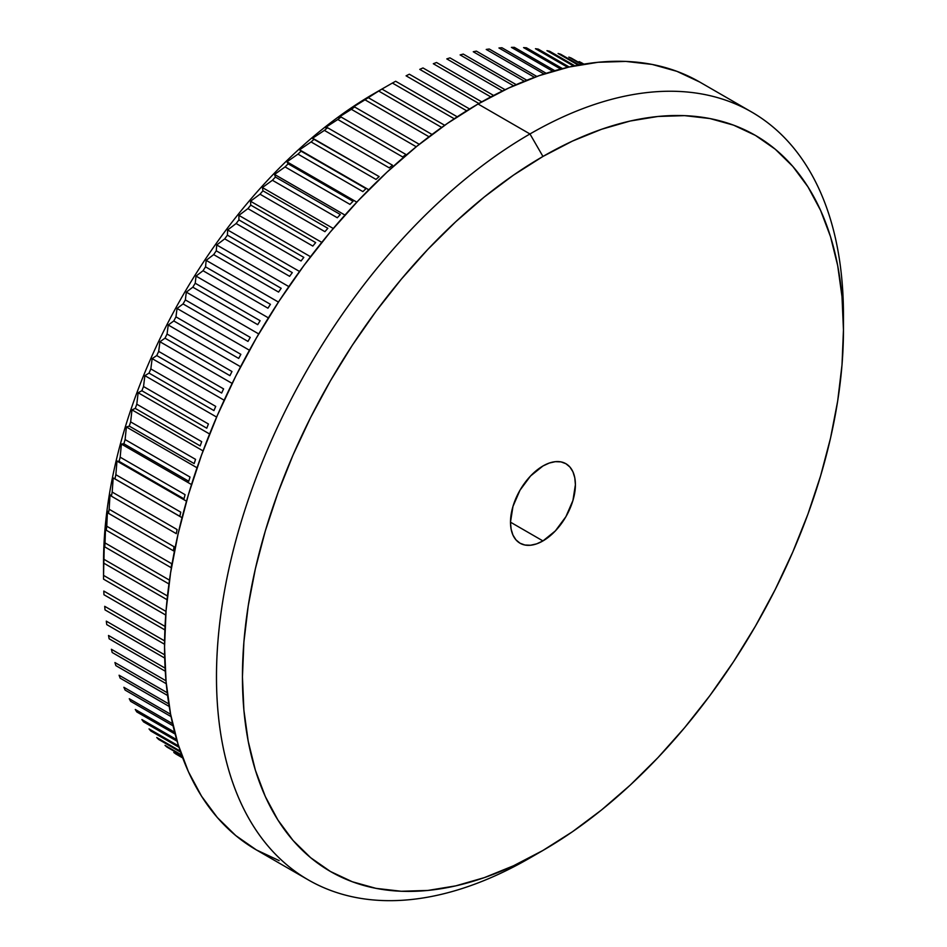 <?xml version="1.0" encoding="UTF-8"?>
<svg xmlns="http://www.w3.org/2000/svg" width="947" height="947" viewBox="0 0 947 947"><rect width="100%" height="100%" fill="white"/><g stroke="black" fill="none" stroke-linecap="round" stroke-linejoin="round"><path stroke-width="1.42" d="M542.951 540.926L510.492 522.188L512.966 506.42L519.998 490.203L530.533 475.998L542.951 465.983A45.894 26.492 -60 0 1 565.892 463.71A45.894 26.492 -60 0 1 572.935 500.478A45.894 26.492 -60 0 1 542.951 540.926L536.618 543.862L530.533 545.235L524.922 545.022L519.998 543.199L515.961 539.849L512.966 535.102L511.12 529.136L510.492 522.188L542.951 540.926A45.894 26.492 -60 0 1 519.998 543.199A45.894 26.492 -60 0 1 512.966 506.42A45.894 26.492 -60 0 1 542.951 465.983L549.284 463.047L555.368 461.663L560.979 461.887L565.892 463.71L569.928 467.049L572.935 471.795L574.782 477.762L575.397 484.71L572.935 500.478L565.892 516.695L555.368 530.9L542.951 540.926M103.543 577.268A401.114 231.589 -60 0 0 103.554 579.162A401.114 231.589 120 0 1 103.554 575.385L165.997 611.431L103.554 575.385L103.803 563.181A401.114 231.589 120 0 1 103.957 559.322L167.477 595.994L103.957 559.322L104.265 543.4L104.715 546.869A401.114 231.589 120 0 1 105.034 542.927L169.489 580.144L105.034 542.927L105.543 527.408L106.289 530.237A401.114 231.589 120 0 1 106.762 526.224L171.667 563.69A401.114 231.589 120 0 0 171.194 567.703A401.114 231.589 -60 0 1 171.667 563.69L106.762 526.224L107.461 511.143L108.514 513.333A401.114 231.589 120 0 1 109.154 509.261L174.047 546.727A401.114 231.589 120 0 0 173.419 550.799A401.114 231.589 -60 0 1 174.047 546.727L109.154 509.261L110.018 494.642L111.403 496.192A401.114 231.589 120 0 1 112.184 492.073L177.089 529.551A401.114 231.589 120 0 0 176.308 533.67A401.114 231.589 -60 0 1 177.089 529.551L112.184 492.073L113.19 477.927L182.037 517.678L114.93 478.862A401.114 231.589 120 0 1 115.865 474.707L180.77 512.173A401.114 231.589 120 0 0 179.835 516.328A401.114 231.589 -60 0 1 180.77 512.173L115.865 474.707L116.978 461.059L186.512 501.2L116.978 461.059L119.085 461.378A401.114 231.589 120 0 1 120.174 457.188L185.079 494.665A401.114 231.589 120 0 0 183.99 498.856A401.114 231.589 -60 0 1 185.079 494.665L120.174 457.188L121.382 444.06L191.507 484.544L121.382 444.06L123.868 443.788A401.114 231.589 120 0 1 125.111 439.574L190.016 477.039A401.114 231.589 120 0 0 188.773 481.254A401.114 231.589 -60 0 1 190.016 477.039L125.111 439.574L126.389 426.979L197.035 467.771L126.389 426.979L129.277 426.114A401.114 231.589 120 0 1 130.65 421.9L195.555 459.366A401.114 231.589 120 0 0 194.182 463.592A401.114 231.589 -60 0 1 195.555 459.366L130.65 421.9L131.976 409.862L203.072 450.902L131.976 409.862L135.279 408.417A401.114 231.589 120 0 1 136.794 404.203L201.699 441.669A401.114 231.589 120 0 0 200.184 445.895A401.114 231.589 -60 0 1 201.699 441.669L136.794 404.203L138.144 392.733L209.607 433.998L138.144 392.733L141.872 390.744A401.114 231.589 120 0 1 143.53 386.53L208.435 423.996A401.114 231.589 120 0 0 206.777 428.21A401.114 231.589 -60 0 1 208.435 423.996L143.53 386.53L144.879 375.651L216.638 417.082L144.879 375.651L149.034 373.106A401.114 231.589 120 0 1 150.833 368.916L215.727 406.393A401.114 231.589 120 0 0 213.939 410.584A401.114 231.589 -60 0 1 215.727 406.393L150.833 368.916L152.147 358.629L224.155 400.214L152.147 358.629L156.752 355.575A401.114 231.589 120 0 1 158.682 351.408L223.587 388.886A401.114 231.589 120 0 0 221.657 393.041A401.114 231.589 -60 0 1 223.587 388.886L158.682 351.408L159.948 341.737L232.145 383.417L159.948 341.737L165.015 338.174A401.114 231.589 120 0 1 167.063 334.042L231.968 371.52A401.114 231.589 120 0 0 229.92 375.651A401.114 231.589 -60 0 1 231.968 371.52L167.063 334.042L168.246 324.999L240.585 366.749L168.246 324.999L173.798 320.95A401.114 231.589 120 0 1 175.964 316.866L240.869 354.344A401.114 231.589 120 0 0 238.703 358.428A401.114 231.589 -60 0 1 240.869 354.344L175.964 316.866L177.053 308.45L249.452 350.248L177.053 308.45L183.067 303.94A401.114 231.589 120 0 1 185.352 299.915L250.257 337.392A401.114 231.589 120 0 0 247.972 341.417A401.114 231.589 -60 0 1 250.257 337.392L185.352 299.915L186.322 292.138L258.732 333.936L186.322 292.138L192.821 287.19A401.114 231.589 120 0 1 195.224 283.236L260.129 320.702A401.114 231.589 120 0 0 257.726 324.667A401.114 231.589 -60 0 1 260.129 320.702L195.224 283.236L196.029 276.086L268.403 317.872L196.029 276.086L203.037 270.735A401.114 231.589 120 0 1 205.535 266.853L270.44 304.33A401.114 231.589 120 0 0 267.942 308.201A401.114 231.589 -60 0 1 270.44 304.33L205.535 266.853L206.174 260.354L278.442 302.081L206.174 260.354L213.667 254.613A401.114 231.589 120 0 1 216.271 250.813L281.176 288.29A401.114 231.589 120 0 0 278.572 292.078A401.114 231.589 -60 0 1 281.176 288.29L216.271 250.813L216.721 244.965L288.835 286.598L216.721 244.965L224.711 238.857A401.114 231.589 120 0 1 227.41 235.152L292.303 272.629A401.114 231.589 120 0 0 289.616 276.323A401.114 231.589 -60 0 1 292.303 272.629L227.41 235.152L227.635 229.955L299.536 271.469L227.635 229.955L236.134 223.516A401.114 231.589 120 0 1 238.916 219.917L303.821 257.383A401.114 231.589 120 0 0 301.039 260.981A401.114 231.589 -60 0 1 303.821 257.383L238.916 219.917L238.904 215.371L310.533 256.72L238.904 215.371L247.913 208.612A401.114 231.589 120 0 1 250.766 205.12L315.671 242.598A401.114 231.589 120 0 0 312.818 246.078A401.114 231.589 -60 0 1 315.671 242.598L250.766 205.12L250.505 201.226L321.791 242.385L250.505 201.226L260.011 194.194A401.114 231.589 120 0 1 262.946 190.821L327.851 228.298A401.114 231.589 120 0 0 324.916 231.66A401.114 231.589 -60 0 1 327.851 228.298L262.946 190.821L262.402 187.565L333.273 228.487L262.402 187.565L272.405 180.273A401.114 231.589 120 0 1 275.411 177.042L340.316 214.507A401.114 231.589 120 0 0 337.31 217.751A401.114 231.589 -60 0 1 340.316 214.507L275.411 177.042L274.559 174.426L344.957 215.076L274.559 174.426L285.071 166.909A401.114 231.589 120 0 1 288.137 163.807L353.03 201.285A401.114 231.589 120 0 0 349.976 204.386A401.114 231.589 -60 0 1 353.03 201.285L288.137 163.807L286.965 161.83L356.806 202.149L286.965 161.83L297.974 154.124A401.114 231.589 120 0 1 301.087 151.165L365.992 188.631A401.114 231.589 120 0 0 362.879 191.602A401.114 231.589 -60 0 1 365.992 188.631L301.087 151.165L368.785 189.767L299.583 149.815L311.09 141.943A401.114 231.589 120 0 1 314.25 139.126L379.143 176.604A401.114 231.589 120 0 0 375.995 179.409A401.114 231.589 -60 0 1 379.143 176.604L312.392 138.392L324.383 130.39A401.114 231.589 120 0 1 327.567 127.727L392.472 165.204A401.114 231.589 120 0 0 389.288 167.868A401.114 231.589 -60 0 1 392.472 165.204L327.567 127.727L325.342 127.608L337.819 119.5A401.114 231.589 120 0 1 341.038 117.002L405.943 154.479A401.114 231.589 120 0 0 402.724 156.977A401.114 231.589 -60 0 1 405.943 154.479L341.038 117.002L338.422 117.487L351.361 109.307A401.114 231.589 120 0 1 354.616 106.975L419.296 144.323L354.616 106.975L351.597 108.029L364.997 99.814A401.114 231.589 120 0 1 368.265 97.659L432.033 134.474L368.265 97.659L364.832 99.281L378.693 91.054A401.114 231.589 120 0 1 381.961 89.077L444.699 125.3L381.961 89.077L374.195 93.504A382.754 220.982 120 0 0 103.543 562.281L103.543 577.268A401.114 231.589 -60 0 1 103.554 575.385L103.803 563.181A401.114 231.589 -60 0 1 103.957 559.322L104.265 543.4L104.715 546.869A401.114 231.589 -60 0 1 105.034 542.927L105.543 527.408L106.289 530.237A401.114 231.589 -60 0 1 106.762 526.224L107.461 511.143L108.514 513.333A401.114 231.589 -60 0 1 109.154 509.261L110.018 494.642L111.403 496.192A401.114 231.589 -60 0 1 112.184 492.073L113.19 477.927L114.93 478.862A401.114 231.589 -60 0 1 115.865 474.707L116.978 461.059L119.085 461.378A401.114 231.589 -60 0 1 120.174 457.188L121.382 444.06L123.868 443.788A401.114 231.589 -60 0 1 125.111 439.574L126.389 426.979L129.277 426.114A401.114 231.589 -60 0 1 130.65 421.9L131.976 409.862L135.279 408.417A401.114 231.589 -60 0 1 136.794 404.203L138.144 392.733L141.872 390.744A401.114 231.589 -60 0 1 143.53 386.53L144.879 375.651L149.034 373.106A401.114 231.589 -60 0 1 150.833 368.916L152.147 358.629L156.752 355.575A401.114 231.589 -60 0 1 158.682 351.408L159.948 341.737L165.015 338.174A401.114 231.589 -60 0 1 167.063 334.042L168.246 324.999L173.798 320.95A401.114 231.589 -60 0 1 175.964 316.866L177.053 308.45L183.067 303.94A401.114 231.589 -60 0 1 185.352 299.915L186.322 292.138L192.821 287.19A401.114 231.589 -60 0 1 195.224 283.236L196.029 276.086L203.037 270.735A401.114 231.589 -60 0 1 205.535 266.853L206.174 260.354L213.667 254.613A401.114 231.589 -60 0 1 216.271 250.813L216.721 244.965L224.711 238.857A401.114 231.589 -60 0 1 227.41 235.152L227.635 229.955L236.134 223.516A401.114 231.589 -60 0 1 238.916 219.917L238.904 215.371L247.913 208.612A401.114 231.589 -60 0 1 250.766 205.12L250.505 201.226L260.011 194.194A401.114 231.589 -60 0 1 262.946 190.821L262.402 187.565L272.405 180.273A401.114 231.589 -60 0 1 275.411 177.042L274.559 174.426L285.071 166.909A401.114 231.589 -60 0 1 288.137 163.807L286.965 161.83L297.974 154.124A401.114 231.589 -60 0 1 301.087 151.165L299.583 149.815L311.09 141.943A401.114 231.589 -60 0 1 314.25 139.126L312.392 138.392L324.383 130.39A401.114 231.589 -60 0 1 327.567 127.727L325.342 127.608L337.819 119.5A401.114 231.589 -60 0 1 341.038 117.002L338.422 117.487L351.361 109.307A401.114 231.589 -60 0 1 354.616 106.975L351.597 108.029L364.997 99.814A401.114 231.589 -60 0 1 368.265 97.659L378.693 91.054A401.114 231.589 -60 0 1 381.961 89.077L374.195 93.504A382.754 220.982 120 0 0 103.543 562.281M103.957 594.74A401.114 231.589 -60 0 1 103.803 591.058A401.114 231.589 120 0 0 103.957 594.74L164.896 629.921L103.957 594.74M105.034 609.904A401.114 231.589 -60 0 1 104.715 606.329A401.114 231.589 120 0 0 105.034 609.904L164.565 644.268L105.034 609.904M106.762 624.606A401.114 231.589 -60 0 1 106.289 621.137A401.114 231.589 120 0 0 106.762 624.606L164.707 658.058L106.762 624.606M109.154 638.811A401.114 231.589 -60 0 1 108.514 635.473A401.114 231.589 120 0 0 109.154 638.811L165.287 671.222L109.154 638.811M112.184 652.495A401.114 231.589 -60 0 1 111.403 649.275A401.114 231.589 120 0 0 112.184 652.495L166.258 683.722L112.184 652.495M115.865 665.623A401.114 231.589 -60 0 1 114.93 662.545A401.114 231.589 120 0 0 115.865 665.623L167.595 695.489L115.865 665.623M120.174 678.159A401.114 231.589 -60 0 1 119.085 675.223A401.114 231.589 120 0 0 120.174 678.159L169.217 706.474L120.174 678.159M125.111 690.079A401.114 231.589 -60 0 1 123.868 687.285A401.114 231.589 120 0 0 125.111 690.079L171.064 716.607L125.111 690.079M130.65 701.348A401.114 231.589 -60 0 1 129.277 698.72A401.114 231.589 120 0 0 130.65 701.348L173.064 725.828L130.65 701.348M136.794 711.943A401.114 231.589 -60 0 1 135.279 709.481A401.114 231.589 120 0 0 136.794 711.943L175.124 734.067L136.794 711.943M143.53 721.851A401.114 231.589 -60 0 1 141.872 719.554A401.114 231.589 120 0 0 143.53 721.851L177.148 741.252L143.53 721.851M150.833 731.025A401.114 231.589 -60 0 1 149.034 728.906A401.114 231.589 120 0 0 150.833 731.025L179.019 747.301L150.833 731.025M158.682 739.465A401.114 231.589 -60 0 1 156.752 737.524A401.114 231.589 120 0 0 158.682 739.465L180.64 752.155L158.682 739.465M167.063 747.147A401.114 231.589 -60 0 1 165.015 745.384A401.114 231.589 120 0 0 167.063 747.147L181.907 755.718L167.063 747.147M175.964 754.049A401.114 231.589 -60 0 1 173.798 752.474A401.114 231.589 120 0 0 175.964 754.049L182.735 757.967L175.964 754.049M843.457 329.958L843.457 314.96A443.338 255.962 120 0 0 529.965 133.965L542.951 156.456A424.978 245.368 -60 0 1 843.457 329.958A424.978 245.368 -60 0 1 542.951 850.442L572.402 831.774L601.57 809.934L630.181 785.146L657.952 757.636L684.61 727.687L709.895 695.583L733.582 661.622L755.434 626.133L775.238 589.472L792.805 551.971L807.969 514.02L820.576 475.95L830.519 438.153L837.681 400.983L842.013 364.796L843.457 329.958L842.013 296.778L837.681 265.598L830.519 236.703L820.576 210.376L807.969 186.867L792.805 166.412L775.238 149.2L755.434 135.409L733.582 125.158L709.895 118.541L684.61 115.641L657.952 116.469L630.181 121.027L601.57 129.277L572.402 141.115L542.951 156.456L513.487 175.136L484.319 196.964L455.72 221.764L427.949 249.262L401.291 279.211L375.995 311.326L352.308 345.288L330.456 380.765L310.652 417.438L293.085 454.927L277.921 492.89L265.314 530.947L255.382 568.745L248.221 605.914L243.888 642.102L242.444 676.951L243.888 710.12L248.221 741.312L255.382 770.207L265.314 796.534L277.921 820.031L293.085 840.486L310.652 857.698L330.456 871.5L352.308 881.752L375.995 888.357L401.291 891.257L427.949 890.429L455.72 885.871L484.319 877.632L513.487 865.783L542.951 850.453L529.977 857.935A443.338 255.962 120 0 0 529.977 857.935A443.338 255.962 -60 0 1 529.965 857.946L542.951 850.453A424.978 245.368 -60 0 1 242.444 676.951A424.978 245.368 -60 0 1 542.951 156.456L529.965 133.965A443.338 255.962 120 0 0 216.484 676.951A443.338 255.962 120 0 0 529.965 857.946A443.338 255.962 -60 0 1 308.296 879.905A443.338 255.962 -60 0 1 240.337 524.65A443.338 255.962 -60 0 1 529.965 133.965L478.046 103.992A443.338 255.962 120 0 0 188.417 494.665A443.338 255.962 120 0 0 256.377 849.921L235.708 835.526L217.384 817.581L201.569 796.238L188.417 771.722L178.06 744.259L170.578 714.109L166.068 681.58L164.553 646.967L166.068 610.614L170.578 572.876L178.06 534.096L188.417 494.665L201.569 454.962L217.384 415.354L235.708 376.243L256.377 337.996L279.164 300.98L303.88 265.551L330.266 232.051L358.073 200.811L387.039 172.117L416.881 146.252L447.315 123.477L478.046 103.992L529.965 133.965A443.338 255.962 -60 0 1 751.634 112.018A443.338 255.962 -60 0 1 843.386 322.572M378.693 91.054L441.681 127.431L378.693 91.054M364.997 99.814L429.003 136.759L364.997 99.814M416.195 146.726L351.361 109.307L416.254 146.761M337.819 119.5L402.724 156.977L337.819 119.5M324.383 130.39L389.288 167.868L324.383 130.39M311.09 141.943L375.995 179.409L311.09 141.943M297.974 154.124L362.879 191.602L297.974 154.124M285.071 166.909L349.976 204.386L285.071 166.909M272.405 180.273L337.31 217.751L272.405 180.273M260.011 194.194L324.916 231.66L260.011 194.194M247.913 208.612L312.818 246.078L247.913 208.612M236.134 223.516L301.039 260.981L236.134 223.516M224.711 238.857L289.616 276.323L224.711 238.857M213.667 254.613L278.572 292.078L213.667 254.613M203.037 270.735L267.942 308.201L203.037 270.735M192.821 287.19L257.726 324.667L192.821 287.19M183.067 303.94L247.972 341.417L183.067 303.94M173.798 320.95L238.703 358.428L173.798 320.95M165.015 338.174L229.92 375.651L165.015 338.174M156.752 355.575L221.657 393.041L156.752 355.575M149.034 373.106L213.939 410.584L149.034 373.106M141.872 390.744L206.777 428.21L141.872 390.744M135.279 408.417L200.184 445.895L135.279 408.417M129.277 426.114L194.182 463.592L129.277 426.114M123.868 443.788L188.773 481.254L123.868 443.788M119.085 461.378L183.99 498.856L119.085 461.378M114.93 478.862L179.835 516.328L114.93 478.862M111.403 496.192L176.308 533.67L111.403 496.192M108.514 513.333L173.419 550.799L108.514 513.333M106.289 530.237L171.194 567.703L106.289 530.237M104.715 546.869L168.957 583.956L104.715 546.869M103.803 563.181L167.074 599.711L103.803 563.181M103.554 579.162L165.725 615.053L103.554 579.162M165.05 626.417L103.803 591.058L165.05 626.417M164.6 640.894L104.715 606.329L164.6 640.894M164.624 654.815L106.289 621.137L164.624 654.815M165.109 668.144L108.514 635.473L165.109 668.144M165.997 680.798L111.403 649.275L165.997 680.798M167.252 692.742L114.93 662.545L167.252 692.742M168.803 703.929L119.085 675.223L168.803 703.929M170.614 714.275L123.868 687.285L170.614 714.275M172.579 723.721L129.277 698.72L172.579 723.721M174.639 732.197L135.279 709.481L174.639 732.197M176.675 739.643L141.872 719.554L176.675 739.643M178.592 745.964L149.034 728.906L178.592 745.964M180.285 751.113L156.752 737.524L180.285 751.113M181.646 754.984L165.015 745.384L181.646 754.984M182.582 757.553L173.798 752.474L182.582 757.553M579.138 61.579L583.636 64.183L579.138 61.579A401.114 231.589 -60 0 1 581.529 62.774A401.114 231.589 120 0 0 579.138 61.579M583.897 64.136L581.529 62.774L583.897 64.136M568.827 57.116L581.647 64.514L568.827 57.116A401.114 231.589 -60 0 1 571.325 58.098A401.114 231.589 120 0 0 568.827 57.116M582.251 64.408L571.325 58.098L582.251 64.408M558.091 53.47L578.274 65.13L558.091 53.47A401.114 231.589 -60 0 1 560.683 54.263A401.114 231.589 120 0 0 558.091 53.47M579.197 64.952L560.683 54.263L579.197 64.952M546.952 50.664L573.598 66.053L546.952 50.664A401.114 231.589 -60 0 1 549.639 51.256A401.114 231.589 120 0 0 546.952 50.664M574.829 65.793L549.639 51.256L574.829 65.793M535.446 48.711L567.715 67.344L535.446 48.711A401.114 231.589 -60 0 1 538.216 49.102A401.114 231.589 120 0 0 535.446 48.711M569.218 67L538.216 49.102L569.218 67M523.584 47.61L560.742 69.072L523.584 47.61A401.114 231.589 -60 0 1 526.449 47.8A401.114 231.589 120 0 0 523.584 47.61M562.494 68.61L526.449 47.8L562.494 68.61M511.416 47.374L552.811 71.274L511.416 47.374A401.114 231.589 -60 0 1 514.339 47.35A401.114 231.589 120 0 0 511.416 47.374M554.788 70.694L514.339 47.35L554.788 70.694M498.951 47.977L544.028 74.008L498.951 47.977A401.114 231.589 -60 0 1 501.946 47.752A401.114 231.589 120 0 0 498.951 47.977M546.194 73.298L501.946 47.752L546.194 73.298M486.225 49.445L534.499 77.311L486.225 49.445A401.114 231.589 -60 0 1 489.279 49.019A401.114 231.589 120 0 0 486.225 49.445M536.842 76.47L489.279 49.019L536.842 76.47M473.263 51.754L524.33 81.241L473.263 51.754A401.114 231.589 -60 0 1 476.377 51.126A401.114 231.589 120 0 0 473.263 51.754M526.816 80.246L476.377 51.126L526.816 80.246M460.112 54.914L513.605 85.798L460.112 54.914A401.114 231.589 -60 0 1 463.261 54.086A401.114 231.589 120 0 0 460.112 54.914M516.21 84.65L463.261 54.086L516.21 84.65M446.783 58.903L502.407 91.019L446.783 58.903A401.114 231.589 -60 0 1 449.979 57.874A401.114 231.589 120 0 0 446.783 58.903M505.118 89.716L449.979 57.874L505.118 89.716M433.312 63.733L490.806 96.925L433.312 63.733A401.114 231.589 -60 0 1 436.543 62.502A401.114 231.589 120 0 0 433.312 63.733M493.612 95.458L436.543 62.502L493.612 95.458M419.746 69.368L478.874 103.507L419.746 69.368A401.114 231.589 -60 0 1 422.989 67.947A401.114 231.589 120 0 0 419.746 69.368M481.751 101.874L422.989 67.947L481.751 101.874M406.085 75.819L466.67 110.799L406.085 75.819A401.114 231.589 -60 0 1 409.353 74.209A401.114 231.589 120 0 0 406.085 75.819M469.605 108.988L409.353 74.209L469.605 108.988M699.715 82.034A443.338 255.962 120 0 0 478.046 103.992L508.776 88L539.198 75.642L569.04 67.036L598.007 62.289L625.825 61.413L652.211 64.443L676.916 71.345L699.715 82.034L751.634 112.018M279.164 860.622L256.377 849.921L308.296 879.905M392.401 83.052L454.264 118.766L392.401 83.052A401.114 231.589 -60 0 1 395.668 81.253A401.114 231.589 120 0 0 392.401 83.052L378.09 91.255L392.401 83.052M457.235 116.801L395.668 81.253L457.235 116.801M374.195 93.504L378.09 91.255"/></g></svg>
